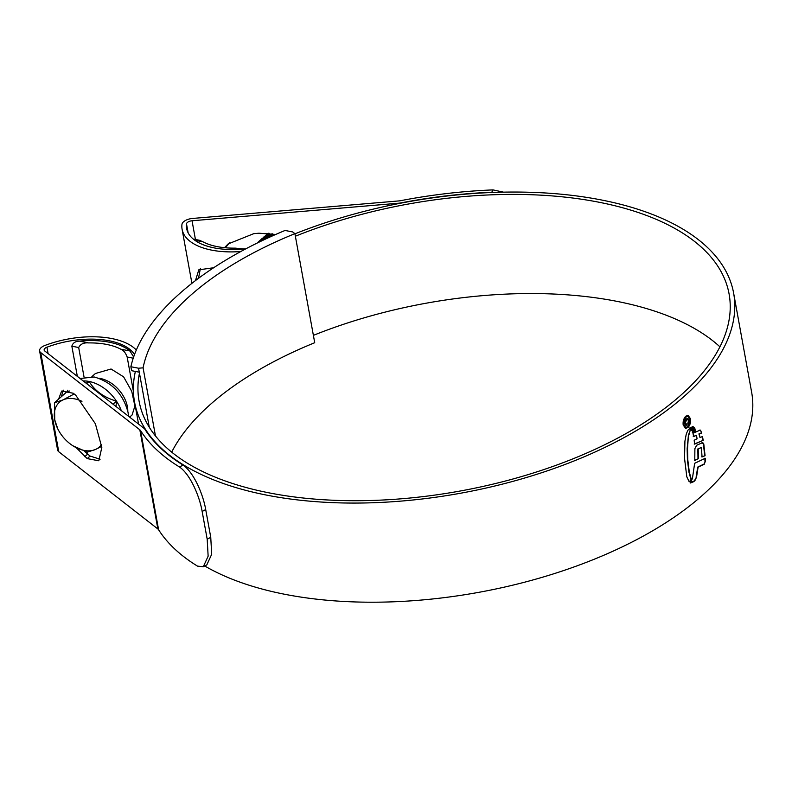 <?xml version="1.0" encoding="UTF-8"?>
<svg xmlns="http://www.w3.org/2000/svg" width="792" height="792" viewBox="0 0 792 792"><rect width="100%" height="100%" fill="white"/><g stroke="black" fill="none" stroke-linecap="round" stroke-linejoin="round"><path stroke-width="1.19" d="M285.051 230.462A308.137 149.856 -10.3 0 0 130.868 366.726L138.55 368.221L143.085 367.834A295.218 143.58 169.7 0 1 294.901 233.66L292.743 231.957L285.051 230.462M138.55 368.221L139.273 372.19L131.581 370.686L130.868 366.726M171.686 452.133A295.218 143.58 -10.3 0 1 314.721 342.718L294.901 233.66M155.47 435.956L143.085 367.834M139.273 372.19L149.282 427.235M81.962 401.346A29.987 20.414 -131.5 0 0 74.666 398.871A29.987 20.414 -131.5 0 0 62.984 399.911A29.987 20.414 -131.5 0 0 54.727 419.829A29.987 20.414 -131.5 0 0 57.826 428.947A29.987 20.414 -131.5 0 0 71.102 444.56A29.987 20.414 -131.5 0 0 72.428 445.48A29.987 20.414 -131.5 0 0 95.723 449.371A29.987 20.414 -131.5 0 0 101.495 444.52M74.171 393.98L62.984 399.911L54.589 402.702A34.601 23.562 -131.5 0 0 54.559 402.762L54.589 402.702M54.539 402.722L67.211 391.525A34.62 23.572 48.5 0 1 67.835 390.179M83.229 380.952A34.62 23.572 48.5 0 1 89.13 381.457A34.62 23.572 48.5 0 1 116.464 401.148A34.62 23.572 48.5 0 1 121.275 410.603M80.071 378.497L94.199 376.982C111.83 382.081 123.106 393.852 128.037 412.305L128.512 416.236M273.21 234.452L273.26 235.531M270.715 234.313L269.627 235.194L270.834 234.313L270.686 236.056M269.24 233.333L268.933 234.076M268.775 234.531L268.389 236.016M268.181 236.551L267.102 237.432L268.31 236.551L268.171 237.838M268.201 233.234L265.657 235.481M267.924 233.581L267.181 234.66M266.963 235.046L266.399 236.313M266.241 236.768L265.865 238.244M265.013 239.293L265.874 238.778M266.874 234.313L266.023 235.254M265.765 235.6L265.072 236.719M264.865 237.125L264.34 238.441M264.201 238.917L263.993 239.778M268.488 233.264L266.548 234.581M265.389 235.818L264.657 236.887M264.439 237.283L263.865 238.55M263.706 239.006L263.419 240.045M272.25 233.749L264.657 236.263L263.132 237.719M264.34 236.541L263.488 237.491M263.231 237.838L262.538 238.956M262.33 239.362L261.815 240.679M274.933 234.788L273.656 234.521L264.023 236.818M262.855 238.055L262.122 239.125M261.904 239.521L261.34 240.788M271.765 236.204L262.122 238.491L260.598 239.956M261.815 238.778L260.964 239.728M260.697 240.075L260.004 241.194M270.686 236.689L261.489 239.055M260.33 240.293L259.588 241.362M267.31 238.234L259.588 240.728L258.063 242.194M259.281 241.015L258.43 241.966M266.132 238.778L258.954 241.293M262.241 240.61L256.747 243.253M260.697 241.342L256.717 243.283M274.547 234.699L269.132 235.986M272.498 234.373L272.111 236.046M271.062 234.303L270.181 236.016M269.943 234.917L268.933 235.986M268.528 236.541L267.736 238.036M267.419 237.155L266.399 238.224M269.231 237.352L266.597 238.224M265.657 238.788L264.954 239.323M272.29 234.353L271.824 236.174M270.943 234.303L269.983 235.996M269.755 236.59L269.557 237.204M269.627 235.194L268.844 235.986M268.409 236.541L267.488 238.145M273.913 235.244L269.419 235.986M267.102 237.432L266.31 238.224M268.379 237.739L266.884 238.224M86.12 383.209L89.13 381.457C94.842 390.901 103.95 397.465 116.464 401.148L116.028 406.514M67.211 391.525L69.755 390.991M54.559 402.762L54.727 419.829L57.826 428.947M72.923 445.797L87.249 452.143M87.328 452.153L95.723 449.371L101.713 446.351M86.665 383.635L89.13 381.457M113.038 404.177L116.464 401.148M127.799 411.137A27.68 18.85 -131.5 0 0 100.336 378.477A27.68 18.85 -131.5 0 0 98.733 378.22M91.892 376.626L95.436 373.497L111.068 369.003L123.611 376.843L131.749 391.337L134.897 406.029L132.086 414.978L129.65 417.127M133.234 358.192L127.156 357.004L133.422 391.446M84.041 377.042L78.685 347.53L71.854 346.193L77.339 376.368M71.854 346.193C72.805 342.956 75.349 341.263 79.487 341.134L88.615 342.916A58.361 28.383 169.7 0 1 120.849 349.213L129.977 350.995A62.974 30.631 -10.3 0 0 79.487 341.134M129.977 350.995L133.64 356.974M127.156 357.004C125.641 352.876 123.542 350.282 120.849 349.213M88.615 342.916C83.754 342.5 80.447 344.045 78.685 347.53M193.297 239.065L199.416 240.263L202.99 241.837L194.792 240.233M240.867 249.232L235.234 248.134A58.361 28.383 169.7 0 1 217.246 246.629A58.361 28.383 169.7 0 1 202.99 241.837M235.234 248.134L243.985 248.965M313.385 335.363A299.831 145.817 169.7 0 1 616.631 301.297A299.831 145.817 169.7 0 1 719.928 346.817M295.367 236.224A299.831 145.817 169.7 0 1 598.613 202.158A299.831 145.817 169.7 0 1 729.086 293.951A299.831 145.817 169.7 0 1 585.07 453.776A299.831 145.817 169.7 0 1 269.557 492.961A299.831 145.817 169.7 0 1 139.085 401.168A299.831 145.817 169.7 0 1 139.451 373.18M494.861 192.377L491.763 192.268L493.04 189.902A309.523 150.53 -10.3 0 0 400.802 200.643A9.227 4.485 169.7 0 1 398.851 200.92L192.515 218.453A9.682 4.712 -10.3 0 0 181.962 224.364A68.053 33.096 -10.3 0 0 182.101 229.304A68.053 33.096 -10.3 0 0 211.712 250.143A68.053 33.096 -10.3 0 0 240.788 251.529M200.336 268.755L198.505 278.309M491.763 192.268A304.91 148.292 -10.3 0 0 401.297 202.831A13.84 6.732 169.7 0 1 398.366 203.237L192.04 220.77A5.079 2.465 -10.3 0 0 186.506 223.869A63.439 30.848 -10.3 0 0 186.635 228.482A63.439 30.848 -10.3 0 0 214.246 247.906A63.439 30.848 -10.3 0 0 245.956 248.757M294.931 233.828A304.445 148.064 169.7 0 1 601.148 199.921A304.445 148.064 169.7 0 1 733.63 293.119A304.445 148.064 169.7 0 1 587.387 455.41A304.445 148.064 169.7 0 1 267.023 495.198A304.445 148.064 169.7 0 1 134.541 401.999A304.445 148.064 169.7 0 1 135.373 371.428M733.63 293.119L751.648 392.268A304.445 148.064 169.7 0 1 605.405 554.558A304.445 148.064 169.7 0 1 285.041 594.337A304.445 148.064 169.7 0 1 204.722 565.983M688.802 435.214L690.485 429.363L688.426 435.145L687.525 448.767L687.793 459.875L689.327 472.171L691.297 479.318L690.426 481.199L689.169 481.714L686.812 476.814L684.536 458.36L684.922 441.144L686.258 434.105L687.862 430.254L689.268 429.026L690.485 429.363L689.268 429.026M705.375 461.845L705.226 458.291L694.643 463.31L692.446 478.368L690.466 482.981L693.901 481.595L695.366 479.942L696.574 476.833L698.098 467.161L704.345 464.142L704.999 461.776L704.345 464.142M701.663 456.865L705.068 455.707L703.781 443.956L702.811 442.708M705.068 455.707L702.049 456.935L701.405 447.48L698.197 449.044L698.366 458.687L694.772 460.459L694.891 448.628L696.663 445.252L702.336 442.758M694.208 444.045L703.207 440.342L702.494 436.57L699.989 437.511L699.296 433.986L701.722 433.075L700.484 430.115M703.207 440.342L694.594 444.114L694.168 440.213L697.089 438.788L696.465 435.244L693.624 436.62L692.97 433.234L700.128 430.145M695.722 430.977L695.426 429.927L692.376 431.333L692.713 432.432L695.722 430.977L692.337 432.363M695.039 429.145L694.742 428.145L691.525 429.64L691.97 430.561L695.039 429.145L691.594 430.492M690.218 428.145L691.198 429.026L694.168 427.492L692.97 426.581L689.584 428.116M685.852 416.166L688.129 415.384L690.466 418.701C690.911 422.324 690.06 425.274 687.921 427.561L685.615 428.343L683.179 425.027C682.783 421.403 683.664 418.453 685.852 416.166M134.521 354.519A63.439 30.848 -10.3 0 0 46.936 347.223A5.079 2.465 -10.3 0 0 44.134 350.074A5.079 2.465 -10.3 0 0 44.728 350.965L143.837 428.185A13.84 6.732 169.7 0 1 144.956 429.373A304.91 148.292 -10.3 0 0 183.071 465.072C194.119 472.755 203.227 494.832 205.702 509.553L210.751 537.313L211.692 554.281L206.811 564.864M84.249 451.163L90.07 456.073L100.099 459.221M63.202 390.1L61.429 396.634M224.473 247.688L228.076 243.966L253.806 233.65L258.925 233.214L275.705 234.452M225.403 247.777L229.551 242.728M213.642 267.745L198.792 269.844L195.475 280.576M136.323 350.014A68.053 33.096 -10.3 0 0 44.946 345.451A9.682 4.712 -10.3 0 0 39.6 350.896A9.682 4.712 -10.3 0 0 40.729 352.598L139.838 429.818A9.227 4.485 169.7 0 1 140.58 430.61A309.523 150.53 -10.3 0 0 179.507 466.993L183.071 465.072M39.6 350.896L57.618 450.034A9.682 4.712 -10.3 0 0 58.747 451.737L157.855 528.957A9.227 4.485 169.7 0 1 158.598 529.759A309.523 150.53 -10.3 0 0 197.525 566.132L203.306 566.735L208.138 556.182L207.197 539.223L210.751 537.313M76.289 447.757L87.219 458.608L98.822 460.776L101.822 447.45L95.396 423.799L75.686 395.158L73.23 393.238L61.618 391.07L58.568 399.168M205.702 509.553L202.148 511.464L207.197 539.223M202.148 511.464C199.653 496.663 190.535 474.655 179.507 466.993M493.04 189.902L503.474 192.149M685.417 428.294L687.545 427.492C689.683 425.205 690.535 422.255 690.089 418.622L688.288 415.503M685.793 427.413L683.357 424.492L685.615 416.919L687.921 416.325L686.001 416.998L683.734 424.562L685.793 427.413L687.773 426.74L689.951 419.156L687.921 416.325M690.089 482.902L694.386 480.823L696.574 476.833M703.969 464.062L697.722 467.082L696.188 476.754M704.85 458.221L704.999 461.776M701.959 442.688L703.405 443.876L704.692 455.628M694.396 460.38L698.366 458.687M701.405 447.48L697.821 448.965L697.99 458.608M699.752 430.076L700.861 430.997L701.346 432.996L698.92 433.907L699.989 437.511M693.247 436.541L696.465 435.244M702.108 436.501L702.821 440.273M695.049 429.848L695.346 430.907M694.366 428.076L694.663 429.066M690.822 428.957L693.792 427.423L692.594 426.502M689.881 428.076L689.198 428.036M689.357 481.675L691.297 479.318M690.911 479.239L688.951 472.091L687.416 459.796L687.149 448.698L688.426 435.145M684.743 423.779L686.298 418.958L687.803 418.334L689.01 420.077L688.099 424.067L688.406 420.661L687.595 419.443L686.466 419.928L685.268 423.255L686.773 424.106L686.951 425.066L685.882 425.363L684.743 423.779M685.615 424.245L686.773 424.106M687.723 423.987L688.634 420.007L687.961 418.532M686.951 425.066L686.436 424.274M686.397 424.037L684.892 423.175L686.08 419.859L687.595 419.443M186.506 223.869L188.14 232.848M46.936 347.223L48.094 353.588M192.04 220.77L195.436 239.481M139.838 429.818L157.855 528.957M40.729 352.598L58.747 451.737M140.58 430.61L158.598 529.759M87.615 454.163L84.754 456.687M90.07 456.073L87.219 458.608M134.541 401.999L138.56 424.067M182.101 229.304L191.921 283.328M206.87 564.825L203.306 566.735"/></g></svg>
